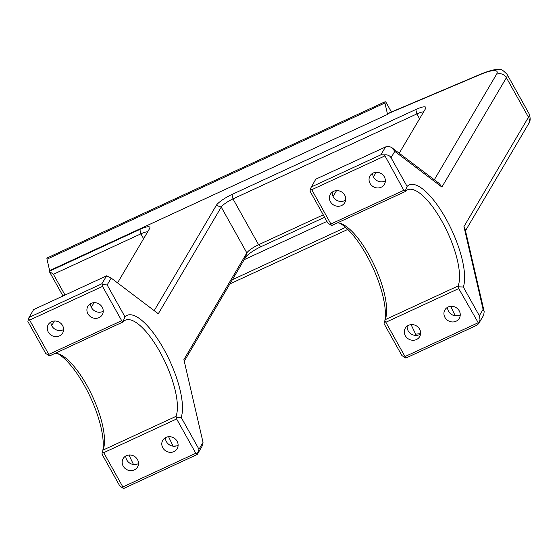 <?xml version="1.0" encoding="UTF-8"?>
<svg xmlns="http://www.w3.org/2000/svg" width="558" height="558" viewBox="0 0 558 558"><rect width="100%" height="100%" fill="white"/><g stroke="black" fill="none" stroke-linecap="round" stroke-linejoin="round"><path stroke-width="0.84" d="M384.441 154.901L403.825 190.299L405.185 191.15L407.096 186.421L391.046 157.705C389.693 155.494 387.489 154.559 384.441 154.901L380.877 154.817L385.529 146.942L388.375 146.391L391.235 147.221L439.209 183.449L441.894 187.042L394.785 151.378L392.1 147.786M407.096 186.421A59.267 19.76 -114.8 0 1 445.877 218.624A59.267 19.76 -114.8 0 1 463.314 287L458.662 286.84L458.753 288.577L478.708 323.57L480.02 320.02L479.587 316.184L463.314 287M458.753 288.577L385.843 322.273L384.727 321.01L385.194 319.685L458.104 285.989L458.662 286.84M458.104 285.989A55.563 18.526 65.2 0 0 443.868 224.867A55.563 18.526 65.2 0 0 407.493 189.818A55.563 18.526 65.2 0 0 405.296 191.492L405.185 191.15L405.296 191.492M405.227 191.547L332.275 225.265L331.25 225.32L330.915 223.995L403.825 190.299M385.843 322.273L405.003 356.562L405.331 357.936L401.872 355.502L384.057 323.633L384.727 321.01M406.51 357.699L405.331 357.936M479.357 315.716L483.089 309.39L484.198 311.643L483.653 315.2L478.708 323.577L476.902 325.223M405.331 335.735A8.335 7.659 30.5 0 1 405.289 328.202A8.335 7.659 30.5 0 1 416.359 325.844A8.335 7.659 30.5 0 1 419.644 336.669A8.335 7.659 30.5 0 1 412.508 340.254A8.335 7.659 30.5 0 1 405.331 335.735M459.22 310.827A8.335 7.659 30.5 0 1 459.269 318.36A8.335 7.659 30.5 0 1 448.2 320.717A8.335 7.659 30.5 0 1 444.914 309.885A8.335 7.659 30.5 0 1 452.043 306.307A8.335 7.659 30.5 0 1 459.22 310.827M434.319 179.746L496.529 74.312A29.637 6.277 -29.2 0 0 480.292 74.542A7.407 3.313 -113 0 1 480.933 74.047L388.452 113.253L387.559 114.418L384.915 102.993A2.225 0.739 -114.8 0 1 385.048 101.779L47.123 257.956A2.225 0.739 65.2 0 0 46.991 259.17L49.634 270.595L49.202 271.321L139.87 229.422A14.815 3.139 150.8 0 1 149.851 227.999A14.815 3.139 150.8 0 1 149.572 228.606L117.543 282.892M385.048 101.779A2.225 0.739 -114.8 0 1 386.429 103.042L391.423 111.991M387.559 114.418L49.634 270.595M154.196 310.646L216.302 205.386A14.815 3.139 150.8 0 1 231.954 194.484L415.815 109.508A14.815 3.139 150.8 0 1 425.803 108.085A14.815 3.139 150.8 0 1 425.524 108.691L399.256 153.206M384.664 156.01L311.755 189.706L310.576 188.402L315.786 179.174L385.529 146.942M483.089 309.39L463.942 226.604L465.051 228.857L484.198 311.643M455.237 315.779L450.711 306.321M458.704 315.493L455.502 315.814M420.599 333.656L415.633 334.151L411.086 324.637M324.623 217.278L261.102 246.636A14.815 3.139 -29.2 0 0 245.45 257.531L184.252 361.242M62.998 296.005L49.202 271.321L53.401 274.278L65.021 295.07M347.78 229.429L229.882 283.917M232.365 279.711L345.576 227.385M147.661 231.842A11.111 2.351 -29.2 0 0 140.888 233.844L53.401 274.278M423.613 111.935A11.111 2.351 -29.2 0 0 416.84 113.93L232.979 198.906A11.111 2.351 -29.2 0 0 221.24 207.081L158.298 313.749L111.195 278.086L107.15 284.936L124.964 316.811A59.267 19.76 -114.8 0 1 163.738 349.015A59.267 19.76 -114.8 0 1 181.176 417.398L198.99 449.267L203.035 442.417L183.882 359.631L246.852 252.907A11.111 2.351 150.8 0 1 258.591 244.732L323.263 214.844M331.25 225.32L327.846 223.047L310.032 191.171L310.576 188.402M311.755 189.706L330.915 223.995M337.346 222.921A55.563 18.526 -114.8 0 1 342.04 224.023A55.563 18.526 -114.8 0 1 374.718 266.18A55.563 18.526 -114.8 0 1 385.648 318.381A55.563 18.526 -114.8 0 1 385.194 319.685M384.846 320.669A59.267 19.76 65.2 0 0 372.779 267.373A59.267 19.76 65.2 0 0 340.024 223.298M330.448 201.745A8.335 7.659 30.5 0 1 330.399 194.212A8.335 7.659 30.5 0 1 341.468 191.854A8.335 7.659 30.5 0 1 344.76 202.68A8.335 7.659 30.5 0 1 337.625 206.265A8.335 7.659 30.5 0 1 330.448 201.745M384.336 176.837A8.335 7.659 30.5 0 1 384.385 184.37A8.335 7.659 30.5 0 1 373.316 186.728A8.335 7.659 30.5 0 1 370.024 175.896A8.335 7.659 30.5 0 1 377.159 172.31A8.335 7.659 30.5 0 1 384.336 176.837M102.47 284.58L102.532 286.4L29.623 320.097L28.444 318.792L29.009 317.446L101.919 283.75L102.47 284.58L107.15 284.936M29.623 320.097L48.783 354.386L49.111 355.711L45.714 353.437L27.9 321.561L28.444 318.792M124.964 316.811L123.053 321.541L121.693 320.69L102.532 286.4M102.205 307.228A8.335 7.659 30.5 0 1 102.254 314.761A8.335 7.659 30.5 0 1 91.184 317.118A8.335 7.659 30.5 0 1 87.892 306.286A8.335 7.659 30.5 0 1 95.027 302.701A8.335 7.659 30.5 0 1 102.205 307.228M48.316 332.136A8.335 7.659 30.5 0 1 48.267 324.603A8.335 7.659 30.5 0 1 59.336 322.245A8.335 7.659 30.5 0 1 62.622 333.07A8.335 7.659 30.5 0 1 55.493 336.655A8.335 7.659 30.5 0 1 48.316 332.136M176.53 417.231L176.621 418.967L103.711 452.664L122.872 486.953L123.199 488.327L119.74 485.892L101.926 454.024L103.063 450.076L175.972 416.38L176.53 417.231L181.176 417.398M102.714 451.059A59.267 19.76 65.2 0 0 90.647 397.763A59.267 19.76 65.2 0 0 57.892 353.688M49.111 355.711L50.143 355.655L123.095 321.938M55.214 353.312A55.563 18.526 -114.8 0 1 59.908 354.414A55.563 18.526 -114.8 0 1 92.579 396.571A55.563 18.526 -114.8 0 1 103.516 448.772A55.563 18.526 -114.8 0 1 103.063 450.076M175.972 416.38A55.563 18.526 65.2 0 0 161.736 355.258A55.563 18.526 65.2 0 0 125.362 320.208A55.563 18.526 65.2 0 0 123.158 321.882M103.711 452.664L102.595 451.401M122.872 486.953L195.781 453.256L176.621 418.967M177.088 441.218A8.335 7.659 30.5 0 1 177.137 448.751A8.335 7.659 30.5 0 1 166.068 451.108A8.335 7.659 30.5 0 1 162.776 440.276A8.335 7.659 30.5 0 1 169.911 436.698A8.335 7.659 30.5 0 1 177.088 441.218M123.199 466.125A8.335 7.659 30.5 0 1 123.151 458.592A8.335 7.659 30.5 0 1 134.22 456.235A8.335 7.659 30.5 0 1 137.512 467.06A8.335 7.659 30.5 0 1 130.377 470.645A8.335 7.659 30.5 0 1 123.199 466.125M195.781 453.256L197.288 454.393L201.94 446.519L203.035 442.417M198.99 449.267L197.218 454.114M124.378 488.09L123.199 488.327M111.195 278.086L106.564 275.868L101.919 283.75M106.564 275.868L33.654 309.564L29.009 317.446M173.106 446.17L168.579 436.712M176.572 445.884L173.371 446.205M133.474 464.486L128.954 455.028M136.947 464.193L133.746 464.514M178.121 445.214A8.335 7.659 30.5 0 1 169.674 444.998A8.335 7.659 30.5 0 1 165.398 437.702M103.237 311.218A8.335 7.659 30.5 0 1 94.79 311.008A8.335 7.659 30.5 0 1 90.515 303.712M91.331 307.291L94.037 302.694M63.612 329.534A8.335 7.659 30.5 0 1 51.922 326.018A8.335 7.659 30.5 0 1 50.89 322.029M51.699 325.607L54.412 321.01M138.496 463.524A8.335 7.659 30.5 0 1 126.806 460.015A8.335 7.659 30.5 0 1 125.773 456.019M407.221 326.074A8.335 7.659 -149.5 0 0 408.198 330.88A8.335 7.659 -149.5 0 0 420.572 333.949M460.252 314.824A8.335 7.659 30.5 0 1 451.806 314.607A8.335 7.659 30.5 0 1 447.53 307.312M332.338 192.085A8.335 7.659 -149.5 0 0 333.307 196.89A8.335 7.659 -149.5 0 0 345.688 199.959M385.369 180.827A8.335 7.659 30.5 0 1 376.922 180.618A8.335 7.659 30.5 0 1 372.646 173.322M373.462 176.9L376.169 172.303M414.922 335.365L415.633 334.151M333.091 196.472L336.544 190.62M463.942 226.604L528.482 117.215L506.399 77.708L441.894 187.042M394.785 151.378L391.046 157.705M405.003 356.562L477.913 322.866M46.991 259.17L384.915 102.993M496.529 74.312A7.407 6.808 30.5 0 1 506.399 77.708A37.044 7.847 150.8 0 0 507.034 74.284L529.117 113.79C530.651 118.212 530.456 121.581 528.524 123.911A7.407 6.808 30.5 0 0 528.482 117.215A37.044 7.847 -29.2 0 0 529.117 113.79M480.292 74.542L387.998 113.672M311.141 187.049L380.877 154.817M326.939 221.428L244.181 259.679M143.608 238.712L140.888 233.844L139.87 229.422M216.302 205.386L221.24 207.081L246.852 252.907L245.45 257.531M48.783 354.386L121.693 320.69M415.815 109.508L416.84 113.93L419.56 118.798M261.102 246.636L258.591 244.732L232.979 198.906L231.954 194.484M406.336 357.845L476.909 325.23M480.933 74.047C493.488 68.962 498.043 69.15 500.407 69.715C501.154 69.046 503.358 70.573 507.034 74.284M465.484 230.747L528.524 123.911M124.204 488.236L197.211 454.498"/></g></svg>
